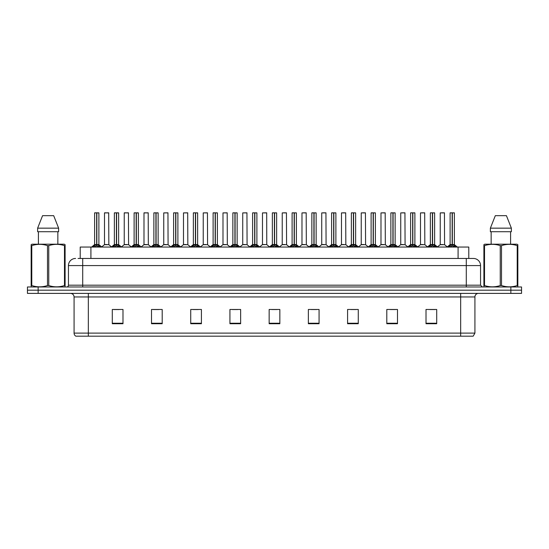 <?xml version="1.0" encoding="UTF-8"?>
<svg xmlns="http://www.w3.org/2000/svg" width="549" height="549" viewBox="0 0 549 549"><rect width="100%" height="100%" fill="white"/><g stroke="black" fill="none" stroke-linecap="round" stroke-linejoin="round"><path stroke-width="0.82" d="M80.216 258.455L80.216 247.05L468.784 247.05L468.784 258.455M474.919 333.106L473.176 336.173L460.659 336.173L460.659 333.106L474.919 333.106L474.919 296.961A3.562 3.562 0 0 1 478.488 293.392M460.659 336.173L75.824 336.173A3.562 3.562 0 0 1 74.081 333.106L74.081 296.961C73.868 294.792 72.681 293.605 70.512 293.392M521.55 293.392L521.55 290.188L27.45 290.188L27.45 293.392L38.142 293.392L38.142 290.188L27.45 290.188L27.45 286.976L38.142 286.976L38.142 290.188L521.55 290.188L521.55 293.392L38.142 293.392M436.702 323.732L436.702 309.471L426.01 309.471L426.01 323.732L436.702 323.732M397.49 323.732L397.49 309.471L386.798 309.471L386.798 323.732L397.49 323.732M358.277 323.732L358.277 309.471L347.579 309.471L347.579 323.732L358.277 323.732M319.065 323.732L319.065 309.471L308.366 309.471L308.366 323.732L319.065 323.732M122.99 323.732L122.99 309.471L112.298 309.471L112.298 323.732L122.99 323.732M162.202 323.732L162.202 309.471L151.51 309.471L151.51 323.732L162.202 323.732M201.421 323.732L201.421 309.471L190.723 309.471L190.723 323.732L201.421 323.732M240.634 323.732L240.634 309.471L229.935 309.471L229.935 323.732L240.634 323.732M279.846 323.732L279.846 309.471L269.154 309.471L269.154 323.732L279.846 323.732M350.825 309.547L356.171 309.547M390.325 309.547L395.671 309.547M429.826 309.547L435.172 309.547M232.33 309.547L237.676 309.547M192.829 309.547L198.175 309.547M153.329 309.547L158.675 309.547M113.828 309.547L119.174 309.547M311.324 309.547L316.67 309.547M271.824 309.547L277.176 309.547M78.239 258.455L473.423 258.455A7.13 7.13 0 0 1 480.553 265.586L480.553 285.192L482.338 286.976M78.075 258.455L82.707 258.455L82.707 265.586L68.447 265.586L68.447 285.192A1.784 1.784 0 0 1 66.662 286.976M75.577 258.455A7.13 7.13 0 0 0 68.447 265.586M521.55 286.976L521.55 290.188L521.55 286.976L38.142 286.976M480.553 265.586L466.293 265.586L466.293 258.455L473.423 258.455M93.028 247.132L94.325 245.767L96.658 244.586L96.658 245.828L96.754 244.195L100.481 247.132M94.613 212.895L96.665 212.827L94.613 212.895L94.613 244.552L96.658 244.586M98.889 212.895L96.844 212.895L96.844 244.559L98.889 244.552L98.889 212.895L94.682 212.827M96.844 212.895L98.82 212.827M96.658 212.895L96.658 244.559L94.613 244.552L91.642 247.05M96.844 212.827L96.844 244.586M97.084 244.696L98.957 244.696L96.658 244.552L96.72 212.827L96.041 212.827M99.184 245.767L99.184 247.05L96.844 245.828M96.658 245.828L94.325 247.057L94.325 245.767M107.165 244.552L104.427 244.696L108.832 244.696L108.695 212.827L104.488 212.895L104.488 244.552L106.719 244.552M105.916 212.827L104.557 212.827M106.533 244.552L106.087 244.552M112.778 247.132L114.075 245.767L116.409 244.586L116.409 245.828L116.505 244.195L120.231 247.132M114.364 212.895L116.409 212.827L114.364 212.895L114.364 244.552L116.409 244.586M118.639 212.895L116.594 212.895L116.594 244.559L118.639 244.552L118.639 212.895L114.432 212.827M116.594 212.895L118.57 212.827M116.409 212.895L116.409 244.559L114.364 244.552L111.392 247.05M116.594 212.827L116.594 244.586M116.827 244.696L118.708 244.696L116.409 244.552L116.47 212.827L115.791 212.827M118.934 245.767L118.934 247.05L116.594 245.828M116.409 245.828L114.075 247.057L114.075 245.767M132.529 247.132L133.826 245.767L136.159 244.586L136.159 245.828L136.255 244.195L139.981 247.132M134.114 212.895L136.159 212.827L134.114 212.895L134.114 244.552L136.159 244.586M138.389 212.895L136.344 212.895L136.344 244.559L138.389 244.552L138.389 212.895L134.182 212.827M136.344 212.895L138.321 212.827M136.159 212.895L136.159 244.559L134.114 244.552L131.142 247.05M136.344 212.827L136.344 244.586M136.577 244.696L138.458 244.696L136.159 244.552L136.221 212.827L135.541 212.827M138.684 245.767L138.684 247.05L136.344 245.828M136.159 245.828L133.826 247.057L133.826 245.767M152.272 247.132L153.569 245.767L155.909 244.586L155.909 245.828L155.998 244.195L159.725 247.132M153.864 212.895L155.909 212.827L153.864 212.895L153.864 244.552L155.909 244.586M158.139 212.895L156.094 212.895L156.094 244.559L158.139 244.552L158.139 212.895L153.933 212.827M156.094 212.895L158.071 212.827M155.909 212.895L155.909 244.559L153.864 244.552L150.893 247.05M156.094 212.827L156.094 244.586M156.328 244.696L158.208 244.696L155.909 244.552L155.971 212.827L155.292 212.827M158.435 245.767L158.435 247.05L156.094 245.828M155.909 245.828L153.569 247.057L153.569 245.767M172.022 247.132L173.319 245.767L175.659 244.586L175.659 245.828L175.749 244.195L179.475 247.132M173.614 212.895L175.659 212.827L173.614 212.895L173.614 244.552L175.659 244.586M177.89 212.895L175.845 212.895L175.845 244.559L177.89 244.552L177.89 212.895L173.683 212.827M175.845 212.895L177.821 212.827M175.659 212.895L175.659 244.559L173.614 244.552L170.643 247.05M175.845 212.827L175.845 244.586M176.078 244.696L177.958 244.696L175.659 244.552L175.721 212.827L175.035 212.827M178.178 245.767L178.178 247.05L175.845 245.828M175.659 245.828L173.319 247.057L173.319 245.767M126.915 244.552L124.17 244.696L128.583 244.696L128.445 212.827L124.239 212.895L124.239 244.552L126.469 244.552M125.666 212.827L124.307 212.827M126.284 244.552L125.838 244.552M146.665 244.552L143.92 244.696L148.333 244.696L148.196 212.827L143.989 212.895L143.989 244.552L146.219 244.552M145.416 212.827L144.058 212.827M146.034 244.552L145.588 244.552M166.416 244.552L163.671 244.696L168.083 244.696L167.946 212.827L163.739 212.895L163.739 244.552L165.97 244.552M165.784 244.552L165.338 244.552M64.885 286.976L65.105 285.535L64.473 285.535L64.473 245.636C59.258 243.914 54.015 243.914 48.758 245.636L47.495 245.636C42.28 243.914 37.037 243.914 31.78 245.636L31.149 245.636L31.149 244.662L31.972 244.195L31.149 244.662L31.149 285.988M48.758 245.636L48.758 285.535C53.974 287.264 59.217 287.264 64.473 285.535M48.758 285.535L47.495 285.535L47.495 245.636M31.78 245.636L31.78 285.535C36.996 287.264 42.239 287.264 47.495 285.535M31.78 285.535L31.149 285.535L31.368 286.976M65.105 285.988L65.105 244.662L64.281 244.195L65.105 244.662L65.105 245.636L64.473 245.636M64.281 244.195L31.972 244.195M38.403 231.719L38.403 244.195M57.851 244.195L57.851 231.719L57.851 244.195M53.692 215.682L58.626 228.158L58.626 231.719L37.627 231.719L37.627 228.158L42.561 215.682L37.627 228.158L58.626 228.158L53.692 215.682L42.561 215.682M517.632 286.976L517.851 285.535L517.22 285.535L517.22 245.636C512.004 243.914 506.761 243.914 501.505 245.636L500.242 245.636C495.026 243.914 489.783 243.914 484.527 245.636L483.895 245.636L483.895 244.662L484.719 244.195L483.895 244.662L483.895 285.988M501.505 245.636L501.505 285.535C506.72 287.264 511.963 287.264 517.22 285.535M501.505 285.535L500.242 285.535L500.242 245.636M484.527 245.636L484.527 285.535C489.742 287.264 494.985 287.264 500.242 285.535M484.527 285.535L483.895 285.535L484.115 286.976M517.851 249.548L517.851 244.662L517.028 244.195L517.851 244.662L517.851 245.636L517.22 245.636M517.028 244.195L484.719 244.195M491.149 231.719L491.149 244.195M510.597 244.195L510.597 231.719M511.373 231.719L511.373 228.158L511.373 231.719L490.374 231.719L490.374 228.158L495.308 215.682L490.374 228.158L511.373 228.158L506.439 215.682L495.308 215.682M517.851 285.988L517.851 245.636M506.439 215.682L511.373 228.158M191.773 247.132L193.07 245.767L195.41 244.586L195.41 245.828L195.499 244.195L199.225 247.132M193.365 212.895L195.41 212.827L193.365 212.895L193.365 244.552L195.41 244.586M197.64 212.895L195.595 212.895L195.595 244.559L197.64 244.552L197.64 212.895L193.433 212.827M195.595 212.895L197.571 212.827M195.41 212.895L195.41 244.559L193.365 244.552L190.386 247.05M195.588 212.827L195.595 244.586M195.828 244.696L197.702 244.696L195.41 244.552L195.471 212.827L194.785 212.827M197.928 245.767L197.928 247.05L195.595 245.828M195.41 245.828L193.07 247.057L193.07 245.767M211.523 247.132L212.82 245.767L215.16 244.586L215.16 245.828L215.249 244.195L218.976 247.132M213.115 212.895L215.16 212.827L213.115 212.895L213.115 244.552L215.16 244.586M217.39 212.895L215.345 212.895L215.345 244.559L217.39 244.552L217.39 212.895L213.184 212.827M215.345 212.895L217.322 212.827M215.16 212.895L215.16 244.559L213.115 244.552L210.137 247.05M215.338 212.827L215.345 244.586M215.579 244.696L217.452 244.696L215.16 244.552L215.222 212.827L214.535 212.827M217.679 245.767L217.679 247.05L215.345 245.828M215.16 245.828L212.82 247.057L212.82 245.767M231.273 247.132L232.57 245.767L234.91 244.586L234.91 245.828L234.999 244.195L238.726 247.132M232.858 212.895L234.91 212.827L232.858 212.895L232.858 244.552L234.91 244.586M237.141 212.895L235.096 212.895L235.096 244.559L237.141 244.552L237.141 212.895L232.934 212.827M235.096 212.895L237.065 212.827M234.91 212.895L234.91 244.559L232.865 244.552L229.887 247.05M235.089 212.827L235.096 244.586M235.329 244.696L237.202 244.696L234.91 244.552L234.972 212.827L234.286 212.827M237.429 245.767L237.429 247.05L235.096 245.828M234.91 245.828L232.57 247.057L232.57 245.767M186.166 244.552L183.421 244.696L187.833 244.696L187.696 212.827L183.49 212.895L183.49 244.552L185.72 244.552M185.535 244.552L185.088 244.552M205.916 244.552L203.171 244.696L207.577 244.696L207.447 212.827L203.24 212.895L203.24 244.552L205.47 244.552M205.285 244.552L204.839 244.552M225.666 244.552L222.921 244.696L227.327 244.696L227.19 212.827L222.99 212.895L222.99 244.552L225.22 244.552M225.035 244.552L224.589 244.552M251.023 247.132L252.32 245.767L254.654 244.586L254.654 245.828L254.75 244.195L258.476 247.132M252.609 212.895L254.661 212.827L252.609 212.895L252.609 244.552L254.654 244.586M256.891 212.895L254.846 212.895L254.846 244.559L256.891 244.552L256.891 212.895L252.684 212.827M254.846 212.895L256.815 212.827M254.654 212.895L254.654 244.559L252.615 244.552L249.637 247.05M254.839 212.827L254.846 244.586M255.079 244.696L256.953 244.696L254.654 244.552L254.722 212.827L254.036 212.827M257.179 245.767L257.179 247.05L254.846 245.828M254.654 245.828L252.32 247.057L252.32 245.767M270.774 247.132L272.071 245.767L274.404 244.586L274.404 245.828L274.5 244.195L278.226 247.132M272.359 212.895L274.411 212.827L272.359 212.895L272.359 244.552L274.404 244.586M276.641 212.895L274.596 212.895L274.596 244.559L276.641 244.552L276.641 212.895L272.434 212.827M274.596 212.895L276.566 212.827M274.404 212.895L274.404 244.559L272.359 244.552L269.387 247.05M274.589 212.827L274.596 244.586M274.829 244.696L276.703 244.696L274.404 244.552L274.466 212.827L273.786 212.827M276.929 245.767L276.929 247.05L274.596 245.828M274.404 245.828L272.071 247.057L272.071 245.767M290.524 247.132L291.821 245.767L294.154 244.586L294.154 245.828L294.25 244.195L297.977 247.132M292.109 212.895L294.161 212.827L292.109 212.895L292.109 244.552L294.154 244.586M296.391 212.895L294.346 212.895L294.346 244.559L296.391 244.552L296.391 212.895L292.185 212.827M294.346 212.895L296.316 212.827M294.154 212.895L294.154 244.559L292.109 244.552L289.138 247.05M294.339 212.827L294.278 244.552L294.216 212.827L293.537 212.827M294.346 244.586L294.346 245.828L294.216 244.552L296.453 244.696L294.58 244.696M296.68 245.767L296.68 247.05L294.346 245.828M294.154 245.828L291.821 247.057L291.821 245.767M310.274 247.132L311.571 245.767L313.904 244.586L313.904 245.828L314.001 244.195L317.727 247.132M311.859 212.895L313.911 212.827L311.859 212.895L311.859 244.552L313.904 244.586M316.142 212.895L314.09 212.895L314.09 244.559L316.142 244.552L316.142 212.895L311.935 212.827M314.09 212.895L316.066 212.827M313.904 212.895L313.904 244.559L311.859 244.552L308.888 247.05M314.09 212.827L314.09 244.586M314.33 244.696L316.203 244.696L313.904 244.552L313.966 212.827L313.287 212.827M316.43 245.767L316.43 247.05L314.09 245.828M313.904 245.828L311.571 247.057L311.571 245.767M330.024 247.132L331.322 245.767L333.655 244.586L333.655 245.828L333.751 244.195L337.477 247.132M331.61 212.895L333.662 212.827L331.61 212.895L331.61 244.552L333.655 244.586M335.885 212.895L333.84 212.895L333.84 244.559L335.885 244.552L335.885 212.895L331.678 212.827M333.84 212.895L335.816 212.827M333.655 212.895L333.655 244.559L331.61 244.552L328.638 247.05M333.84 212.827L333.84 244.586M334.08 244.696L335.954 244.696L333.655 244.552L333.717 212.827L333.037 212.827M336.18 245.767L336.18 247.05L333.84 245.828M333.655 245.828L331.322 247.057L331.322 245.767M245.417 244.552L242.672 244.696L247.077 244.696L246.94 212.827L242.733 212.895L242.733 244.552L244.971 244.552M244.785 244.552L244.332 244.552M266.759 244.559L266.69 212.827L262.484 212.895L262.484 244.552L264.721 244.552M265.167 244.552L264.083 244.552M264.529 244.552L262.484 244.552L259.691 246.906M284.917 244.552L282.172 244.696L286.578 244.696L286.441 212.827L282.234 212.895L282.234 244.552L284.471 244.552M285.089 212.827L283.661 212.827M284.279 244.552L283.833 244.552M304.668 244.552L301.923 244.696L306.328 244.696L306.191 212.827L301.984 212.895L301.984 244.552L304.215 244.552M304.839 212.827L303.412 212.827M304.029 244.552L303.583 244.552M324.411 244.552L321.673 244.696L326.079 244.696L325.941 212.827L321.735 212.895L321.735 244.552L323.965 244.552M324.589 212.827L323.162 212.827M323.78 244.552L323.334 244.552M349.775 247.132L351.072 245.767L353.405 244.586L353.405 245.828L353.501 244.195L357.227 247.132M351.36 212.895L353.412 212.827L351.36 212.895L351.36 244.552L353.405 244.586M355.635 212.895L353.59 212.895L353.59 244.559L355.635 244.552L355.635 212.895L351.429 212.827M353.59 212.895L355.567 212.827M353.405 212.895L353.405 244.559L351.36 244.552L348.389 247.05M353.59 212.827L353.59 244.586M353.824 244.696L355.704 244.696L353.405 244.552L353.467 212.827L352.787 212.827M355.93 245.767L355.93 247.05L353.59 245.828M353.405 245.828L351.072 247.057L351.072 245.767M369.525 247.132L370.822 245.767L373.155 244.586L373.155 245.828L373.251 244.195L376.978 247.132M371.11 212.895L373.155 212.827L371.11 212.895L371.11 244.552L373.155 244.586M375.386 212.895L373.341 212.895L373.341 244.559L375.386 244.552L375.386 212.895L371.179 212.827M373.341 212.895L375.317 212.827M373.155 212.895L373.155 244.559L371.11 244.552L368.139 247.05M373.341 212.827L373.341 244.586M373.574 244.696L375.454 244.696L373.155 244.552L373.217 212.827L372.538 212.827M375.681 245.767L375.681 247.05L373.341 245.828M373.155 245.828L370.822 247.057L370.822 245.767M389.275 247.132L390.565 245.767L392.906 244.586L392.906 245.828L393.002 244.195L396.728 247.132M390.861 212.895L392.906 212.827L390.861 212.895L390.861 244.552L392.906 244.586M395.136 212.895L393.091 212.895L393.091 244.559L395.136 244.552L395.136 212.895L390.929 212.827M393.091 212.895L395.067 212.827M392.906 212.895L392.906 244.559L390.861 244.552L387.889 247.05M393.091 212.827L393.029 244.552L392.967 212.827L392.288 212.827M393.091 244.586L393.091 245.828L392.967 244.552L395.205 244.696L393.324 244.696M395.431 245.767L395.431 247.05L393.091 245.828M392.906 245.828L390.565 247.057L390.565 245.767M409.019 247.132L410.316 245.767L412.656 244.586L412.656 245.828L412.745 244.195L416.471 247.132M410.611 212.895L412.656 212.827L410.611 212.895L410.611 244.552L412.656 244.586M414.886 212.895L412.841 212.895L412.841 244.559L414.886 244.552L414.886 212.895L410.679 212.827M412.841 212.895L414.818 212.827M412.656 212.895L412.656 244.559L410.611 244.552L407.639 247.05M412.841 212.827L412.841 244.586M413.074 244.696L414.955 244.696L412.656 244.552L412.718 212.827L412.038 212.827M415.174 245.767L415.174 247.05L412.841 245.828M412.656 245.828L410.316 247.057L410.316 245.767M428.769 247.132L430.066 245.767L432.406 244.586L432.406 245.828L432.495 244.195L436.222 247.132M430.361 212.895L432.406 212.827L430.361 212.895L430.361 244.552L432.406 244.586M434.636 212.895L432.591 212.895L432.591 244.559L434.636 244.552L434.636 212.895L430.43 212.827M432.591 212.895L434.568 212.827M432.406 212.895L432.406 244.559L430.361 244.552L427.39 247.05M432.591 212.827L432.591 244.586M432.825 244.696L434.705 244.696L432.406 244.552L432.468 212.827L431.782 212.827M434.925 245.767L434.925 247.05L432.591 245.828M432.406 245.828L430.066 247.057L430.066 245.767M448.519 247.132L449.816 245.767L452.156 244.586L452.156 245.828L452.246 244.195L455.972 247.132M450.111 212.895L452.156 212.827L450.111 212.895L450.111 244.552L452.156 244.586M454.387 212.895L452.342 212.895L452.342 244.559L454.387 244.552L454.387 212.895L450.18 212.827M452.342 212.895L454.318 212.827M452.156 212.895L452.156 244.559L450.111 244.552L447.133 247.05M452.335 212.827L452.342 244.586M452.575 244.696L454.448 244.696L452.156 244.552L452.218 212.827L451.532 212.827M454.675 245.767L454.675 247.05L452.342 245.828M452.156 245.828L449.816 247.057L449.816 245.767M344.161 244.552L341.423 244.696L345.829 244.696L345.692 212.827L341.485 212.895L341.485 244.552L343.715 244.552M344.34 212.827L342.912 212.827M343.53 244.552L343.084 244.552M363.912 244.552L361.167 244.696L365.579 244.696L365.442 212.827L361.235 212.895L361.235 244.552L363.465 244.552M364.09 212.827L362.663 212.827M363.28 244.552L362.834 244.552M383.662 244.552L380.917 244.696L385.329 244.696L385.192 212.827L380.985 212.895L380.985 244.552L383.216 244.552M383.833 212.827L382.413 212.827M383.03 244.552L382.584 244.552M403.412 244.552L400.667 244.696L405.08 244.696L404.942 212.827L400.736 212.895L400.736 244.552L402.966 244.552M403.584 212.827L402.163 212.827M402.781 244.552L402.335 244.552M423.162 244.552L420.417 244.696L424.83 244.696L424.693 212.827L420.486 212.895L420.486 244.552L422.716 244.552M423.334 212.827L421.913 212.827M422.531 244.552L422.085 244.552M442.913 244.552L440.168 244.696L444.573 244.696L444.443 212.827L440.236 212.895L440.236 244.552L442.467 244.552M443.084 212.827L441.657 212.827M442.281 244.552L441.835 244.552M90.914 258.455L90.914 247.05M458.086 258.455L458.086 247.05M460.659 293.392L460.659 296.961L74.081 296.961M474.919 296.961L460.659 296.961L460.659 333.106L88.341 333.106L88.341 336.173M74.081 333.106L88.341 333.106L88.341 293.392M510.858 293.392L510.858 286.976M279.846 323.237L269.154 323.237M240.634 323.237L229.935 323.237M201.421 323.237L190.723 323.237M162.202 323.237L151.51 323.237M122.99 323.237L112.298 323.237M319.065 323.237L308.366 323.237M358.277 323.237L347.579 323.237M397.49 323.237L386.798 323.237M436.702 323.237L426.01 323.237M82.707 286.976L82.707 285.192L480.553 285.192M68.447 285.192L82.707 285.192L82.707 265.586L466.293 265.586L466.293 286.976M96.425 244.696L94.552 244.696M99.554 246.089L99.554 247.05M93.948 246.089L93.948 247.05M108.764 212.895L104.488 212.895M116.175 244.696L114.295 244.696M119.305 246.089L119.305 247.05M113.698 246.089L113.698 247.05M135.926 244.696L134.045 244.696M139.055 246.089L139.055 247.05M133.448 246.089L133.448 247.05M155.676 244.696L153.795 244.696M158.805 246.089L158.805 247.05M153.198 246.089L153.198 247.05M175.426 244.696L173.546 244.696M178.555 246.089L178.555 247.05M172.949 246.089L172.949 247.05M128.514 212.895L124.239 212.895M148.264 212.895L143.989 212.895M168.015 212.895L163.739 212.895M195.176 244.696L193.296 244.696M198.306 246.089L198.306 247.05M192.699 246.089L192.699 247.05M214.92 244.696L213.046 244.696M218.056 246.089L218.056 247.05M212.449 246.089L212.449 247.05M234.67 244.696L232.797 244.696M237.806 246.089L237.806 247.05M232.2 246.089L232.2 247.05M187.765 212.895L183.49 212.895M207.515 212.895L203.24 212.895M227.265 212.895L222.99 212.895M254.42 244.696L252.547 244.696M257.556 246.089L257.556 247.05M251.943 246.089L251.943 247.05M274.171 244.696L272.297 244.696M277.307 246.089L277.307 247.05M271.693 246.089L271.693 247.05M293.921 244.696L292.047 244.696M297.057 246.089L297.057 247.05M291.444 246.089L291.444 247.05M313.671 244.696L311.798 244.696M316.8 246.089L316.8 247.05M311.194 246.089L311.194 247.05M333.421 244.696L331.548 244.696M336.551 246.089L336.551 247.05M330.944 246.089L330.944 247.05M247.016 212.895L242.733 212.895M266.766 244.559L262.422 244.696M266.766 212.895L262.484 212.895M286.516 212.895L282.234 212.895M306.267 212.895L301.984 212.895M326.01 212.895L321.735 212.895M353.172 244.696L351.298 244.696M356.301 246.089L356.301 247.05M350.694 246.089L350.694 247.05M372.922 244.696L371.042 244.696M376.051 246.089L376.051 247.05M370.445 246.089L370.445 247.05M392.672 244.696L390.792 244.696M395.802 246.089L395.802 247.05M390.195 246.089L390.195 247.05M412.423 244.696L410.542 244.696M415.552 246.089L415.552 247.05M409.945 246.089L409.945 247.05M432.173 244.696L430.292 244.696M435.302 246.089L435.302 247.05M429.695 246.089L429.695 247.05M451.916 244.696L450.043 244.696M455.052 246.089L455.052 247.05M449.446 246.089L449.446 247.05M345.76 212.895L341.485 212.895M365.51 212.895L361.235 212.895M385.261 212.895L380.985 212.895M405.011 212.895L400.736 212.895M424.761 212.895L420.486 212.895M444.512 212.895L440.236 212.895M98.957 244.696L101.867 247.05M104.427 244.696L101.689 246.906M108.832 244.696L111.564 246.906M118.708 244.696L121.61 247.05M138.458 244.696L141.361 247.05M158.208 244.696L161.111 247.05M177.958 244.696L180.861 247.05M124.17 244.696L121.439 246.906M128.583 244.696L131.314 246.906M143.92 244.696L141.189 246.906M148.333 244.696L151.064 246.906M163.671 244.696L160.939 246.906M168.083 244.696L170.814 246.906M197.702 244.696L200.611 247.05M217.452 244.696L220.362 247.05M237.202 244.696L240.112 247.05M183.421 244.696L180.69 246.906M187.833 244.696L190.565 246.906M203.171 244.696L200.44 246.906M207.577 244.696L210.315 246.906M222.921 244.696L220.19 246.906M227.327 244.696L230.065 246.906M256.953 244.696L259.862 247.05M276.703 244.696L279.613 247.05M296.453 244.696L299.363 247.05M316.203 244.696L319.113 247.05M335.954 244.696L338.863 247.05M242.672 244.696L239.94 246.906M247.077 244.696L249.816 246.906M266.828 244.696L269.566 246.906M282.172 244.696L279.434 246.906M286.578 244.696L289.309 246.906M301.923 244.696L299.184 246.906M306.328 244.696L309.06 246.906M321.673 244.696L318.935 246.906M326.079 244.696L328.81 246.906M355.704 244.696L358.614 247.05M375.454 244.696L378.357 247.05M395.205 244.696L398.107 247.05M414.955 244.696L417.858 247.05M434.705 244.696L437.608 247.05M454.448 244.696L457.358 247.05M341.423 244.696L338.685 246.906M345.829 244.696L348.56 246.906M361.167 244.696L358.435 246.906M365.579 244.696L368.31 246.906M380.917 244.696L378.186 246.906M385.329 244.696L388.061 246.906M400.667 244.696L397.936 246.906M405.08 244.696L407.811 246.906M420.417 244.696L417.686 246.906M424.83 244.696L427.561 246.906M440.168 244.696L437.436 246.906M444.573 244.696L447.311 246.906"/></g></svg>
